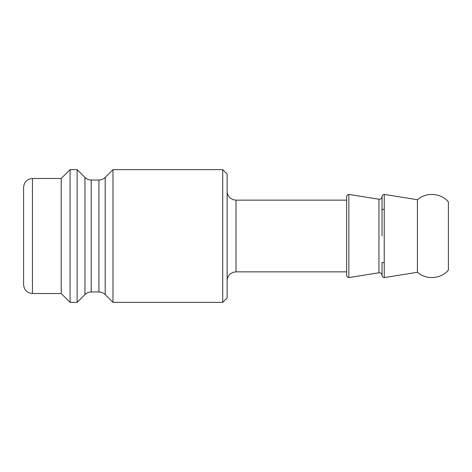 <?xml version="1.0" encoding="UTF-8"?>
<svg xmlns="http://www.w3.org/2000/svg" width="472" height="472" viewBox="0 0 472 472"><rect width="100%" height="100%" fill="white"/><g stroke="black" fill="none" stroke-linecap="round" stroke-linejoin="round"><path stroke-width="0.71" d="M222.725 236L222.725 302.375L227.15 297.95L227.15 174.05L222.725 169.625L222.725 236M91.208 180.027C88.777 179.985 86.695 179.124 84.948 177.431L84.948 294.569C86.695 292.876 88.777 292.015 91.208 291.973L91.208 180.027L98.919 180.027L98.919 291.973C101.35 292.015 103.433 292.876 105.179 294.569L105.179 177.431L112.985 169.625L112.985 302.375L222.725 302.375M84.948 177.431L77.142 169.625L77.142 302.375L84.948 294.569M382.025 235.97L382.025 196.665C381.783 198.452 380.757 199.314 378.951 199.249L378.951 272.769C380.757 272.71 381.783 273.571 382.025 275.359L382.025 275.365M378.945 199.225L348.837 194.405L348.837 277.595C347.492 277.465 346.755 276.728 346.625 275.382L346.625 236L346.625 275.382M23.6 236L23.6 284.675C24.125 290.05 27.075 293 32.45 293.525L32.45 178.475C27.075 179 24.125 181.95 23.6 187.325L23.6 236M32.45 178.475L61.212 178.475L61.212 293.525L70.062 302.375L77.142 302.375M61.212 178.475L70.062 169.625L70.062 302.375M227.15 280.692C227.209 277.861 228.336 275.542 230.519 273.742L233.068 272.344L236 271.842L236 200.157L346.625 200.157L346.625 196.617L346.625 236M417.425 199.715L417.425 272.285C426.21 280.114 440.771 279.099 448.4 270.102L448.4 201.898C440.771 192.9 426.21 191.886 417.425 199.715L384.237 194.405L384.237 277.595C382.892 277.465 382.155 276.728 382.025 275.382L382.025 262.55L384.237 262.55M112.985 169.625L222.725 169.625M98.919 180.027C101.35 179.985 103.433 179.124 105.179 177.431M91.208 291.973L98.919 291.973M105.179 294.569L112.985 302.375M378.945 272.775L348.837 277.595M236 200.157L233.068 199.656L230.519 198.258C228.336 196.458 227.209 194.139 227.15 191.307M236 271.842L346.625 271.842M32.45 293.525L61.212 293.525M70.062 169.625L77.142 169.625M348.837 194.405C347.492 194.535 346.755 195.272 346.625 196.617M382.025 234.525L382.025 210.052M382.025 201.166L382.025 209.45L384.237 209.45M382.025 196.659L382.025 196.617C382.155 195.272 382.892 194.535 384.237 194.405M417.425 272.285L384.237 277.595"/></g></svg>
